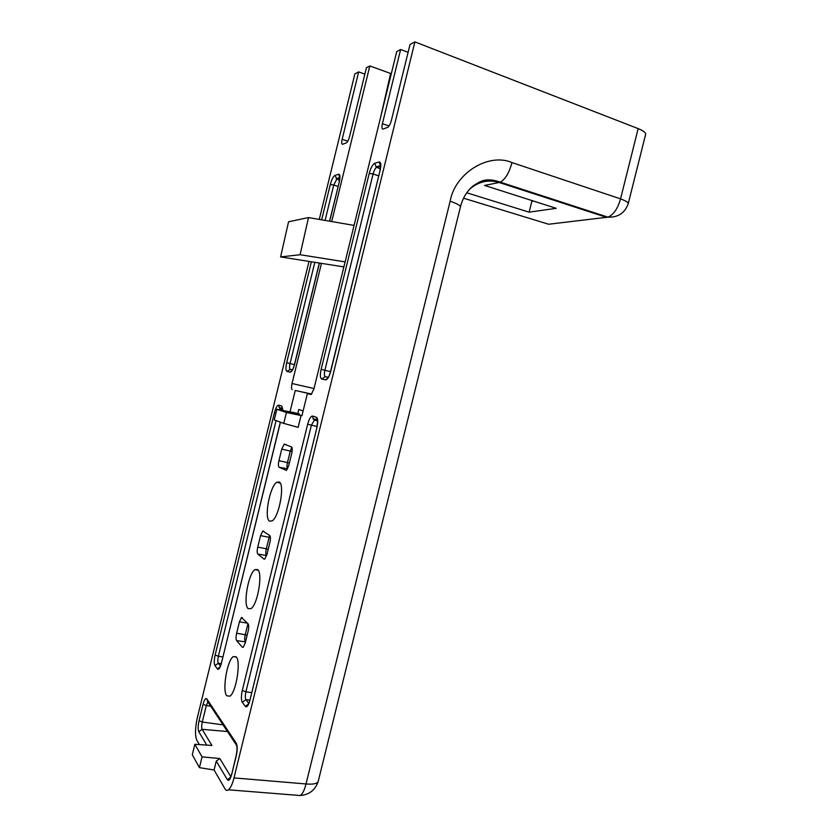 <?xml version="1.0" encoding="UTF-8"?>
<svg xmlns="http://www.w3.org/2000/svg" width="838" height="838" viewBox="0 0 838 838"><rect width="100%" height="100%" fill="white"/><g stroke="black" fill="none" stroke-linecap="round" stroke-linejoin="round"><path stroke-width="1.26" d="M279.138 481.986L276.823 482.259C269.867 485.956 263.781 518.23 269.532 521.163L272.224 520.848C279.284 516.648 285.056 483.945 279.138 481.986M257.654 569.599L255.035 569.61C248.477 573.161 242.873 604.387 248.09 608.629L251.054 608.629C257.706 604.586 263.017 572.888 257.654 569.599M236.253 656.887L233.383 656.542C227.224 659.946 222.018 690.313 226.721 695.781L229.905 696.189C236.159 692.314 241.103 661.412 236.253 656.887M199.36 744.584L196.752 740.069C194.929 735.408 195.118 728.013 197.297 717.862L309.002 261.404M319.268 219.42L354.872 73.922L358.654 71.9L342.145 139.359C341.433 142.69 341.59 144.335 342.606 144.283L346.503 142.795C347.707 141.769 348.734 139.653 349.593 136.468L366.426 67.752L369.82 65.951L331.701 221.557M408.116 52.302L400.616 49.515L396.73 51.589L313.915 388.979L311.275 394.363L307.347 393.682L301.942 415.721L286.428 412.495L283.757 423.41L298.139 427.338L301.062 415.428L290.021 411.772L295.248 390.456L311.547 394.143M645.522 134.834L645.7 134.101C645.501 132.383 642.987 130.56 638.168 128.623L414.894 41.9L410.033 44.487L391.419 120.243C390.477 123.72 389.282 126.067 387.847 127.271L383.092 129.094C381.856 129.188 381.615 127.407 382.39 123.752L400.616 49.515M364.865 74.121L358.654 71.9M390.896 73.566L369.82 65.951M282.888 410.473L281.851 406.137L278.75 405.131C277.242 405.194 275.817 407.687 274.466 412.61L215.136 655.044C214.036 660.103 213.983 663.633 214.978 665.623L217.482 668.996C218.749 670.033 220.059 668.106 221.41 663.225L280.447 422.184M329.669 221.211L339.296 181.919C340.385 176.818 340.165 174.273 338.636 174.262L334.991 175.372C333.252 176.378 331.691 179.405 330.308 184.475L321.656 219.828M311.38 261.781L286.68 362.718C285.601 367.735 285.695 370.647 286.994 371.454L290.178 372.145C291.75 371.957 293.237 369.328 294.641 364.258L319.425 263.048M325.573 379.865C327.469 379.687 329.198 376.817 330.759 371.224L380.127 170.303C381.321 164.698 380.976 161.912 379.101 161.964L374.691 163.305C372.596 164.468 370.773 167.83 369.233 173.403L321.122 369.369C319.948 374.879 320.137 378.095 321.719 379.027L325.573 379.865L328.402 377.425M245.356 706.392C246.875 707.701 248.383 705.68 249.892 700.327L316.953 427.432C318.147 421.765 317.958 418.372 316.387 417.272L312.616 416.057C310.814 416.067 309.159 418.78 307.661 424.196L242.297 690.428C241.103 696.011 241.114 699.971 242.318 702.328L245.356 706.392L248.813 703.721M245.23 643.029L248.121 631.234C248.907 627.557 248.896 625.064 248.079 623.755L241.449 617.522L239.438 621.796L236.63 633.266C235.855 636.828 235.855 639.279 236.609 640.609L242.318 647.229L243.25 647.282L245.23 643.029M266.966 554.41L269.867 542.574C270.653 538.907 270.611 536.55 269.731 535.492L262.765 530.999L260.555 535.618L257.737 547.12C256.973 550.681 257.004 553.007 257.821 554.086L263.949 559.061L264.808 558.998L266.966 554.41M288.785 465.467L291.708 453.578C292.483 449.922 292.399 447.702 291.456 446.895L284.166 444.14L281.757 449.116L278.928 460.67C278.164 464.221 278.226 466.41 279.106 467.248L286.418 470.422L288.785 465.467M414.894 41.9L233.991 777.905C232.566 783.729 230.733 787.699 228.502 789.815C227.067 790.8 225.925 790.517 225.076 788.967L214.078 769.986L216.267 761.093L227.349 779.707C228.784 781.351 230.251 779.518 231.738 774.218L236.274 755.761C237.489 750.01 237.5 745.862 236.295 743.296L206.829 698.892C205.624 697.761 204.378 699.573 203.068 704.329L199.056 720.732C197.957 725.813 197.862 729.479 198.795 731.731L206.756 745.108M311.642 394.049L295.248 390.456M292.263 389.66C291.362 389.021 291.278 386.978 292.022 383.521L314.02 388.539M321.457 263.362L292.022 383.521M533.471 201.057L531.837 201.309L529.134 212.161L466.724 192.782M469.448 189.388C478.372 181.574 488.282 179.269 499.186 182.495L484.605 185.439L556.233 208.327L529.134 212.161M216.267 761.093L219.818 758.516L202.052 756.892L194.856 744.27L211.92 745.474L202.115 729.311L198.795 731.731M296.767 795.252L300.318 795.534C302.654 793.816 304.55 789.962 306.006 783.959L450.142 201.214C455.055 173.037 488.784 152.422 511.976 162.582L620.549 198.868L638.168 128.623M311.024 394.509L307.347 393.682M283.757 423.41L274.267 419.89L276.865 409.279L290.849 412.045M299.187 413.783L290.021 411.772M463.54 198.187L548.607 224.238L607.969 217.157C613.636 214.654 617.826 208.557 620.549 198.868C625.399 200.638 627.966 202.22 628.259 203.592L628.091 204.189M214.078 769.986L199.413 767.65L192.3 754.734L194.856 744.27M276.865 409.279L286.428 412.495M199.413 767.65L202.052 756.892M343.873 266.903L280.604 256.931L300.088 254.721L345.109 261.885M280.604 256.931L288.555 221.787L308.51 217.566L300.088 254.721M354.065 225.412L308.51 217.566M303.105 410.966L298.768 409.457M391.419 73.231L390.299 74.833L380.923 115.958M389.083 125.91L382.39 123.752M233.991 777.905L306.006 783.959C312.658 784.536 316.691 783.802 318.115 781.76L318.367 780.723M347.833 141.14L342.145 139.359M576.471 207.594L577.916 207.384M275.943 413.019L274.466 412.61M215.136 655.044L218.383 656.238L276.079 420.571M279.222 409.751L280.667 408.535L279.18 407.478L278.75 405.131M282.626 408.902L281.851 406.137M280.342 422.153L221.41 663.225M220.331 666.587L217.482 668.996M220.446 666.095L218.289 663.256L214.978 665.623M221.211 663.581L218.289 663.256C217.629 661.947 217.65 659.6 218.383 656.238L222.835 656.94M325.081 220.415L333.744 185.041L330.308 184.475M286.68 362.718L290.042 363.524L314.826 262.325M338.081 186.403L333.744 185.041L336.866 179.018L334.991 175.372M339.746 177.509L338.636 174.262M339.568 179.992L336.866 179.018L339.746 178.169M329.564 221.19L339.296 181.919M292.944 369.149L294.641 364.258M292.525 369.956L290.178 372.145M292.609 369.809L290.262 369.317L286.994 371.454M290.262 369.317C289.403 368.783 289.33 366.855 290.042 363.524L294.431 364.635M328.925 376.419L330.759 371.224M380.127 170.303L330.612 371.203M328.454 377.33L325.291 376.66L321.719 379.027M325.291 376.66C324.233 376.063 324.096 373.926 324.882 370.27L321.122 369.369M330.497 371.695L324.882 370.27L373.078 174.011L369.233 173.403M378.629 175.791L373.078 174.011C373.989 170.648 375.11 168.459 376.44 167.443L374.691 163.305M380.305 168.668L376.712 167.328L380.546 166.207M380.536 165.725L379.101 161.964M316.953 427.432L249.892 700.327M248.876 703.553L245.943 699.688L242.318 702.328M249.797 700.065L245.943 699.688C245.125 698.138 245.115 695.509 245.911 691.8L242.297 690.428M251.63 692.649L245.911 691.8L311.39 425.17L307.661 424.196M317.005 426.5L311.39 425.17L314.648 419.775L313.077 418.633L312.616 416.057M317.361 420.446L316.387 417.272M242.318 647.229L243.177 647.334M236.609 640.609L245.503 641.898M236.63 633.266L245.251 634.701C244.528 638.064 244.539 640.379 245.283 641.646L245.565 641.667M239.438 621.796L247.535 623.168M247.964 623.629L245.251 634.701L247.158 635.162M263.949 559.061L264.546 559.145M257.821 554.086L266.652 555.542M257.737 547.12L266.327 548.785C265.604 552.148 265.646 554.347 266.442 555.374L266.694 555.395M260.555 535.618L269.134 537.315L266.327 548.785L268.233 549.257M269.7 535.472L269.134 537.315L270.412 537.608M279.106 467.248L287.623 468.777C286.816 467.887 286.764 465.823 287.476 462.566L289.382 463.037M278.928 460.67L287.476 462.566L290.294 451.054L292.106 451.493M281.757 449.116L290.294 451.054L291.813 447.22M227.465 731.543L202.115 729.311C201.497 727.824 201.549 725.394 202.283 722.021L199.056 720.732M223.055 724.87L202.283 722.021L206.295 705.586L203.068 704.329M210.726 706.225L206.295 705.586L207.887 701.94M207.51 701.364L206.829 698.892M236.672 745.59L236.295 743.296M207.719 701.678L236.368 745.013C237.259 746.627 237.217 750.062 236.232 755.331L236.274 755.761M236.18 755.509L231.738 774.218M230.9 776.973L227.349 779.707M230.879 776.763L219.818 758.516M606.743 217.419L499.186 182.495L500.276 182.15L607.969 217.157C618.161 217.513 624.928 212.988 628.259 203.592L645.7 134.101M511.976 162.582C509.232 172.743 505.335 179.269 500.276 182.15C485.59 177.122 480.499 181.322 473.501 185.627C467.133 190.76 462.796 197.778 460.491 206.703L460.345 207.279M450.142 201.214C456.48 203.383 459.926 205.216 460.491 206.703L318.115 781.76C315.098 790.161 309.159 794.759 300.318 795.534L228.502 789.815M280.206 483.097L276.823 482.259M258.261 570.311L255.035 569.61M236.421 657.107L233.383 656.542M282.72 410.442L282.27 408.368L279.18 407.478L280.143 408.64L282.678 409.332M221.337 663.068L220.415 666.378M339.757 177.614L336.195 178.662L339.537 180.139M339.17 181.982L339.432 176.661L339.851 177.593M294.526 364.237L319.32 263.027M380.274 168.867L375.99 166.94L380.41 165.631L380.075 164.761C380.672 164.059 380.63 165.934 379.949 170.407M249.797 700.118L248.917 703.459M317.424 420.865L314.009 419.922L313.077 418.633L316.848 419.848C317.644 419.461 317.633 421.964 316.816 427.359M242.392 617.711L241.449 617.522M263.918 531.271L262.765 530.999M286.418 444.737L284.166 444.14M231.655 773.956L230.911 776.941M297.668 414.307L298.737 409.593"/></g></svg>
